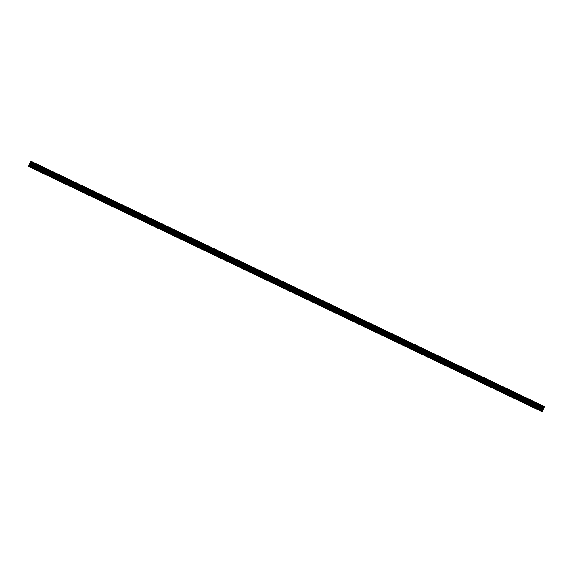 <?xml version="1.0" encoding="UTF-8"?>
<svg xmlns="http://www.w3.org/2000/svg" width="573" height="573" viewBox="0 0 573 573"><rect width="100%" height="100%" fill="white"/><g stroke="black" fill="none" stroke-linecap="round" stroke-linejoin="round"><path stroke-width="0.86" d="M31.135 161.335L544.35 406.551L31.135 161.335A6.432 0.53 115.5 0 1 31.092 161.357A6.432 0.53 115.5 0 1 31.057 161.385A6.425 0.53 115.5 0 1 31.042 161.4A6.425 0.53 115.5 0 1 31.028 161.407A6.425 0.523 115.5 0 1 30.992 161.428L30.963 161.457A6.425 0.523 115.5 0 0 31.006 161.421A6.425 0.523 115.5 0 1 31.006 161.421A6.425 0.53 115.5 0 1 31.014 161.414A6.425 0.53 115.5 0 1 31.014 161.414A6.425 0.523 115.5 0 1 31.006 161.421A6.425 0.53 115.5 0 0 31.042 161.4A6.425 0.53 115.5 0 0 31.057 161.385A6.432 0.53 115.5 0 0 31.078 161.371A6.432 0.53 115.5 0 1 31.078 161.371A6.432 0.53 115.5 0 1 31.078 161.371A6.432 0.53 115.5 0 0 31.107 161.342L544.35 406.551M541.865 411.672L544.35 406.572L31.143 161.35L544.321 406.766L31.121 161.507L544.321 406.744L31.107 161.55L544.314 406.787L31.1 161.572L544.293 406.837L544.099 407.403L30.885 162.188L31.085 161.622L30.878 162.216L544.099 407.403L30.813 162.381L544.028 407.596L30.827 162.338L544.028 407.596L30.792 162.424L544.006 407.639L30.792 162.424L543.985 407.69L30.756 162.517L543.963 407.732L543.705 408.348L30.491 163.133L30.756 162.517L30.462 163.19L543.705 408.348L30.491 163.133L543.591 408.599L30.412 163.319L30.104 163.978L543.311 409.194L543.591 408.599L30.376 163.384L30.083 164.028L543.29 409.244L30.054 164.079L543.268 409.294L29.982 164.236L543.197 409.451L30.032 164.129L543.197 409.451L29.982 164.236L543.147 409.545L29.961 164.279L543.147 409.545L29.932 164.329L543.118 409.595L542.832 410.161L29.624 164.945L29.911 164.379L29.588 165.003L542.803 410.218L29.531 165.124L542.738 410.34L29.56 165.067L542.738 410.34L29.531 165.124L29.209 165.712L542.416 410.927L542.71 410.39L29.502 165.174L29.18 165.747L542.416 410.927L29.159 165.79L542.373 411.006L29.08 165.926L542.294 411.142L29.101 165.898L542.294 411.142L29.08 165.926L542.259 411.192L29.065 165.948L28.779 166.363L541.994 411.579L542.259 411.192L29.044 165.977L28.772 166.378L541.994 411.579L28.736 166.421L541.951 411.636L28.657 166.457M29.696 163.749L29.882 163.377L29.696 163.749M30.075 163.004L30.412 162.345A9.354 0.766 115.5 0 1 30.476 162.245A9.347 0.766 115.5 0 1 30.534 162.145A9.347 0.766 115.5 0 1 30.591 162.044A9.34 0.766 115.5 0 1 30.655 161.944A9.333 0.766 115.5 0 1 30.713 161.851A9.333 0.766 115.5 0 1 30.763 161.758A9.326 0.766 115.5 0 1 30.82 161.665A9.318 0.766 115.5 0 1 30.878 161.579L30.878 161.579A9.318 0.766 -64.5 0 0 30.82 161.665A9.326 0.766 -64.5 0 0 30.763 161.758A9.333 0.766 -64.5 0 0 30.713 161.851A9.333 0.766 -64.5 0 0 30.655 161.944A9.34 0.766 -64.5 0 0 30.591 162.044A9.347 0.766 -64.5 0 0 30.534 162.145A9.347 0.766 -64.5 0 0 30.476 162.245A9.354 0.766 -64.5 0 0 30.412 162.345L30.075 163.004M28.707 166.156A6.425 0.523 115.5 0 1 28.7 166.184A6.425 0.523 115.5 0 0 28.707 166.156A6.425 0.523 115.5 0 0 28.707 166.127L28.786 165.876A9.318 0.766 115.5 0 1 28.829 165.762A9.326 0.766 115.5 0 1 28.879 165.647A9.333 0.766 115.5 0 1 28.922 165.533A9.333 0.766 115.5 0 1 28.972 165.411A9.34 0.766 115.5 0 1 29.015 165.289A9.347 0.766 115.5 0 1 29.065 165.167A9.347 0.766 115.5 0 1 29.116 165.038A9.354 0.766 115.5 0 1 29.166 164.917L29.488 164.2L29.166 164.917A9.354 0.766 -64.5 0 0 29.116 165.038A9.347 0.766 -64.5 0 0 29.065 165.167A9.347 0.766 -64.5 0 0 29.015 165.289A9.34 0.766 -64.5 0 0 28.972 165.411A9.333 0.766 -64.5 0 0 28.922 165.533A9.333 0.766 -64.5 0 0 28.879 165.647A9.326 0.766 -64.5 0 0 28.829 165.762A9.318 0.766 -64.5 0 0 28.786 165.876L28.707 166.127A6.425 0.523 115.5 0 1 28.707 166.156M29.502 164.179L29.674 163.806L29.502 164.179"/></g></svg>
